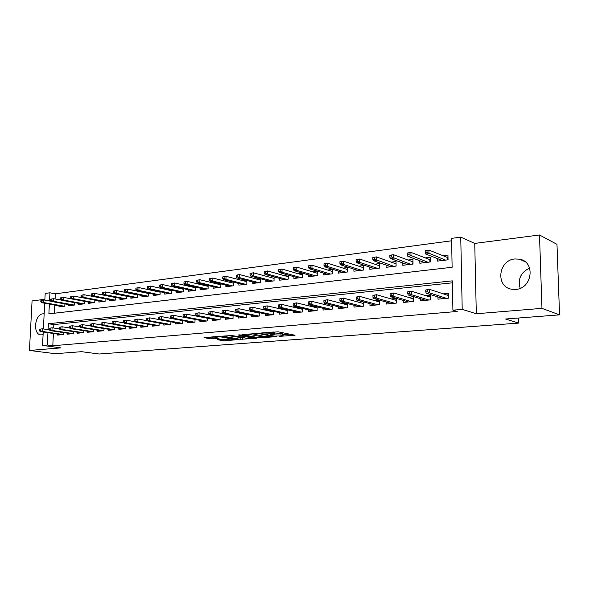 <?xml version="1.0" encoding="UTF-8"?>
<svg xmlns="http://www.w3.org/2000/svg" width="589" height="589" viewBox="0 0 589 589"><rect width="100%" height="100%" fill="white"/><g stroke="black" fill="none" stroke-linecap="round" stroke-linejoin="round"><path stroke-width="0.88" d="M279.046 336.378L295.045 335.244L278.214 331.828L261.538 332.962L272.302 333.234L274.562 334.029L270.498 334.743L282.308 335.163L283.132 335.671L279.046 336.378M44.146 313.812L42.997 313.812C34.589 314.261 32.579 334.442 40.921 334.913L43.1 334.67M515.758 289.405C532.39 288.647 535.71 261.678 519.527 259.175L514.867 258.969C498.228 260.147 495.364 286.895 511.679 289.221L515.758 289.405M217.15 339.662L223.813 340.795L238.383 339.617L218.747 336.378L204.081 337.622L210.354 338.793L219.034 338.292L214.941 337.188C216.597 336.768 219.027 336.739 222.23 337.107L234.326 339.5C232.677 339.912 230.277 339.941 227.133 339.588L223.128 339.19L217.15 339.662M53.4 333.484L52.804 345.75L47.319 345.021L42.548 345.434L43.233 331.99M559.55 314.857L541.961 308.356L539.502 234.989L556.98 244.332L559.55 314.857L505.612 319.01L518.497 323.111L99.232 354.011L81.54 351.685L55.329 353.702L29.45 350.455L60.939 347.871L42.548 345.434M539.502 234.989L474.741 243.412L476.31 313.753L541.961 308.356M476.31 313.753L462.203 309.372L452.919 310.167L452.374 280.85L48.386 323.736L48.092 329.663M52.804 345.75L457.197 311.471L452.919 310.167M259.27 337.828L276.948 336.643L259.918 333.3L242.02 334.559L259.27 337.828L259.293 336.26L263.084 336.209M256.775 338.255L240.202 339.301L222.752 336.113L231.72 335.575L240.916 336.908L245.65 336.474L238.081 334.986L239.833 334.846L256.782 337.939M44.897 299.264L32.071 300.927L29.45 350.455M112.455 296.768L111.998 296.819M123.381 295.406L122.726 295.487M134.528 294.021L133.666 294.132M145.895 292.608L144.82 292.74M157.491 291.165L156.195 291.327M169.33 289.7L167.799 289.891M181.412 288.198L179.63 288.419M193.744 286.659L191.712 286.917M206.334 285.098L204.044 285.385M219.196 283.5L216.634 283.817M232.338 281.866L229.489 282.219M245.768 280.195L242.616 280.585M259.484 278.494L256.031 278.921M273.517 276.749L269.74 277.22M287.859 274.967L283.743 275.475M302.525 273.141L298.071 273.694M308.393 274.849L308.378 276.72L317.243 275.645L317.265 271.308L312.715 271.875M323.228 272.987L323.221 274.923L332.292 273.826L332.299 269.438L327.69 270.012M338.403 271.073L338.403 273.09L347.679 271.963L347.679 267.531L343.019 268.113M353.93 269.121L353.937 271.205L363.435 270.056L363.42 265.573L358.701 266.162M369.826 267.111L369.833 269.283L379.559 268.105L379.53 263.57L374.751 264.166M386.097 265.057L386.112 267.318L396.066 266.11L396.022 261.523L391.192 262.12M402.758 262.937L402.78 265.3L412.977 264.063L412.918 259.418L408.022 260.029M419.824 260.765L419.854 263.231L430.301 261.965L430.228 257.268L425.273 257.886M437.921 296.93L437.958 299.168L448.737 298.144L448.649 293.329L443.296 293.852M420.31 298.689L420.34 300.832L430.853 299.838L430.787 295.074L425.486 295.597M403.134 300.405L403.156 302.452L413.412 301.487L413.36 296.782L408.118 297.29M386.362 302.069L386.377 304.042L396.39 303.092L396.353 298.446L391.162 298.954M369.988 303.696L369.995 305.588L379.772 304.66L379.75 300.199M353.996 305.271L353.996 307.097L363.553 306.192L363.538 301.936M338.373 306.817L338.366 308.577L347.701 307.694L347.701 303.615M323.103 308.319L323.096 310.02L332.218 309.159L332.225 305.249M308.18 309.785L308.172 311.426L317.088 310.587L317.103 306.84M293.587 311.213L293.58 312.803L302.29 311.986L302.319 308.386M279.319 312.612L279.304 314.151L287.83 313.348L287.859 309.888M265.367 313.974L265.344 315.476L273.686 314.688L273.723 311.353M251.709 315.306L251.687 316.764L259.845 315.991L259.889 312.781M238.346 316.61L238.317 318.023L246.305 317.272L246.357 314.173M225.263 317.883L225.234 319.26L233.053 318.524L233.111 315.527M212.452 319.135L212.423 320.475L220.08 319.746L220.139 316.853M199.914 320.35L199.877 321.66L207.38 320.946L207.438 318.148M187.626 321.542L187.589 322.816L194.937 322.124L195.003 319.407L173.829 315.38L173.74 318.31L194.341 322.183M175.588 322.713L175.551 323.957L182.745 323.28L182.818 320.644M163.794 323.854L163.757 325.069L170.81 324.406L170.884 321.852M152.234 324.981L152.198 326.166L159.104 325.511L159.185 323.03M140.896 326.078L140.859 327.234L147.633 326.593L147.714 324.186M129.786 327.153L129.749 328.287L136.39 327.653L136.471 325.319M118.89 328.206L118.845 329.317L125.361 328.699L125.442 326.424M108.199 329.236L108.155 330.326L114.546 329.722L114.634 327.506M97.708 330.252L97.664 331.312L103.936 330.724L104.025 328.566M87.422 331.246L87.378 332.284L93.526 331.703L93.614 329.604M77.321 332.218L77.277 333.241L83.314 332.667L83.402 330.62M67.404 333.175L67.36 334.177L73.286 333.617L73.382 331.622M452.411 282.823L53.842 324.591L53.673 328.029M379.404 300.103L374.619 300.567M362.78 301.73L358.458 302.15M346.553 303.313L342.673 303.696M330.701 304.866L327.248 305.205M315.225 306.376L312.177 306.678M300.103 307.856L297.452 308.121M285.326 309.306L283.044 309.527M270.881 310.712L268.952 310.904M256.76 312.096L255.17 312.251M242.948 313.451L241.689 313.569M229.438 314.769L228.488 314.865M216.215 316.065L215.567 316.124M63.538 332.594L63.443 334.545L57.626 335.097L57.678 334.118M451.638 240.791L55.351 293.823L55.101 298.962M54.799 305.05L54.402 313.215M437.31 258.534L437.347 261.118L448.052 259.823L447.971 255.066L442.95 255.685M302.569 273.156L302.54 277.426L293.867 278.479L293.889 276.661M288.198 275.063L288.154 279.171L279.679 280.195L279.694 278.442M274.135 276.918L274.084 280.872L265.794 281.873L265.816 280.173M260.375 278.73L260.323 282.536L252.21 283.515L252.232 281.866M246.916 280.497L246.85 284.163L238.906 285.128L238.935 283.523M233.737 282.219L233.671 285.761L225.889 286.703L225.926 285.15M220.831 283.898L220.757 287.322L213.144 288.242L213.174 286.733M208.197 285.54L208.116 288.853L200.658 289.751L200.694 288.286M195.82 287.145L195.739 290.348L188.428 291.231L188.465 289.803M183.694 288.713L183.606 291.82L176.442 292.681L176.486 291.29M171.804 290.244L171.716 293.256L164.699 294.102L164.743 292.74M160.156 291.746L160.068 294.669L153.192 295.501L153.236 294.169M148.745 293.212L148.649 296.046L141.905 296.863L141.949 295.568M137.546 294.647L137.451 297.401L130.832 298.203L130.883 296.937M126.569 296.053L126.466 298.733L119.979 299.514L120.031 298.277M115.797 297.43L115.694 300.037L109.333 300.802L109.377 299.595M105.232 298.785L105.129 301.31L98.886 302.069L98.93 300.883M94.866 300.103L94.763 302.569L88.63 303.313L88.681 302.15M84.691 301.399L84.58 303.799L78.565 304.528L78.617 303.394M74.7 302.665L74.597 305.006L68.692 305.72L68.744 304.609M64.893 303.909L64.79 306.192L58.988 306.898L59.04 305.801M518.497 323.111L518.342 318.031M44.852 300.14L45.191 293.432L49.932 292.792L49.52 300.986M55.351 293.823L49.932 292.792M49.366 304.079L48.88 313.856L452.124 267.266L451.594 238.368L460.753 237.131L462.203 309.372M474.741 243.412L460.753 237.131M43.387 328.957L44.69 303.247M47.937 332.682L47.319 345.021M53.842 324.591L48.386 323.736M520.183 288.293C517.628 279.164 520.772 272.42 529.629 268.054M283.132 335.421L283.147 334.073L282.33 333.558L282.308 335.163M274.577 333.006L282.33 333.558M274.57 333.772L274.584 332.417L273.885 331.916M283.14 334.64L289.854 334.118M247.395 334.059L259.293 336.26M273.642 336.621L259.16 333.646L253.771 334.11L264.8 336.533L273.642 336.621M243.691 337.725L242.366 337.828L242.337 339.367M228.201 335.612L242.366 337.828M245.871 338.115C249.044 338.484 251.496 338.454 253.218 338.02L246.379 336.82L241.659 337.254L245.871 338.115M209.596 337.114L214.941 337.129M222.208 339.264L224.777 339.205M446.44 257.084L448.001 256.892M425.206 250.723L425.229 252.674L427.047 252.438L427.018 250.487L425.206 250.723L428.917 250.082L428.969 253.594L425.7 254.006L442.368 260.507M427.047 252.438L445.571 260.117M447.449 259.896L447.404 257.467L448.008 257.062M427.018 250.487L428.917 250.082L447.404 257.467M425.7 254.006L425.229 252.674M442.346 298.343L442.354 298.748M448.678 294.824L446.801 295.008M425.751 289.979L425.773 291.96L427.607 291.776L427.577 289.795L425.751 289.979L429.484 289.317L429.536 292.873L446.55 298.351M448.126 298.203L448.074 295.42L429.484 289.317L427.577 289.795M427.607 291.776L429.536 292.873L426.245 293.204L443.326 298.66M425.773 291.96L426.245 293.204M448.678 295.008L448.074 295.42M428.836 259.248L430.257 259.072M407.286 253.042L407.308 254.963L409.075 254.735L409.053 252.806L407.286 253.042L410.96 252.409L410.997 255.876L407.809 256.281L424.809 262.635M409.075 254.735L427.938 262.252M429.86 262.024L429.823 259.624L430.264 259.329M409.053 252.806L410.96 252.409L429.823 259.624M407.809 256.281L407.308 254.963M411.652 261.361L412.941 261.199M389.808 255.302L389.822 257.202L391.552 256.981L391.538 255.074L389.808 255.302L393.445 254.676L393.474 258.1L390.367 258.49L407.676 264.704M391.552 256.981L410.732 264.336M412.69 264.1L412.948 261.538M391.538 255.074L393.445 254.676L412.661 261.73M390.367 258.49L389.822 257.202M394.88 263.423L396.044 263.283M372.763 257.503L372.771 259.381L374.457 259.167L374.449 257.283L372.763 257.503L376.364 256.885L376.386 260.272L373.352 260.655L390.949 266.729M374.457 259.167L393.931 266.368M395.926 266.125L396.044 263.695M374.449 257.283L376.364 256.885L395.904 263.784M373.352 260.655L372.771 259.381M378.499 265.44L379.537 265.315M356.131 259.653L356.139 261.516L357.781 261.302L357.773 259.44L356.131 259.653L359.695 259.042L359.702 262.385L356.75 262.76L374.611 268.709M357.781 261.302L359.702 262.385L377.527 268.356M357.773 259.44L359.695 259.042L379.544 265.794M356.75 262.76L356.139 261.516M430.809 296.554L429.064 296.723M407.706 291.82L407.721 293.771L409.51 293.594L409.488 291.636L407.706 291.82L411.402 291.165L411.439 294.677L428.799 300.029M430.412 299.875L430.375 297.128L411.402 291.165L409.488 291.636M409.51 293.594L411.439 294.677L408.236 294.993L425.656 300.331M407.721 293.771L408.236 294.993M430.809 296.827L430.375 297.128M413.375 298.24L411.763 298.395M390.109 293.609L390.124 295.538L391.862 295.361L391.847 293.432L390.109 293.609L393.769 292.961L393.798 296.429L411.483 301.664M413.125 301.509L413.095 298.8L393.769 292.961L391.847 293.432M391.862 295.361L393.798 296.429L390.669 296.738L408.413 301.958M390.124 295.538L390.669 296.738M396.368 299.882L394.873 300.029M372.947 295.354L372.955 297.261L374.656 297.092L374.648 295.177L372.947 295.354L376.57 294.714L376.592 298.137L394.578 303.261M396.25 303.107L396.228 300.419L376.57 294.714L374.648 295.177M374.656 297.092L376.592 298.137L373.536 298.446L391.582 303.549M372.955 297.261L373.536 298.446M379.758 301.494L378.388 301.627M356.205 297.055L356.212 298.94L357.869 298.77L357.862 296.885L356.205 297.055L359.798 296.422L359.805 299.808L378.072 304.822M357.862 296.885L359.798 296.422L379.758 302.01M357.869 298.77L359.805 299.808L356.824 300.103L375.141 305.102M356.212 298.94L356.824 300.103M362.5 267.406L363.42 267.296M339.897 261.752L339.897 263.592L341.502 263.386L341.502 261.545L339.897 261.752L343.424 261.148L343.424 264.454L340.538 264.822L358.657 270.638M341.502 263.386L343.424 264.454L361.506 270.292M341.502 261.545L343.424 261.148L363.42 267.708M340.538 264.822L339.897 263.592M363.538 303.063L362.287 303.18M339.868 298.719L339.868 300.581L341.487 300.419L341.487 298.557L339.868 298.719L343.424 298.093L343.424 301.435L361.955 306.346M341.487 298.557L343.424 298.093L363.538 303.526M341.487 300.419L343.424 301.435L340.516 301.73L359.099 306.619M339.868 300.581L340.516 301.73M343.041 272.53L324.716 266.832L324.038 265.617L325.607 265.418L325.614 263.6L324.046 263.806L324.038 265.617M346.869 269.328L347.679 269.232M324.046 263.806L327.543 263.202L327.536 266.471L345.853 272.184M325.607 265.418L327.536 266.471L324.716 266.832M325.614 263.6L327.543 263.202L347.679 269.585M347.701 304.594L346.553 304.704M323.921 300.338L323.913 302.179L325.496 302.024L325.496 300.176L323.921 300.338L327.44 299.72L327.432 303.026L346.214 307.833M325.496 300.176L327.44 299.72L347.701 305.006M325.496 302.024L327.432 303.026L324.591 303.313L343.416 308.099M323.913 302.179L324.591 303.313M331.592 271.212L332.292 271.124M308.57 265.808L308.555 267.597L310.086 267.406L310.101 265.61L308.57 265.808L312.03 265.212L312.015 268.444L309.254 268.79L327.837 274.364M310.086 267.406L312.015 268.444L330.554 274.04M310.101 265.61L312.03 265.212L332.292 271.426M309.254 268.79L308.555 267.597M332.225 306.096L331.18 306.192M308.349 301.921L308.334 303.74L309.88 303.585L309.888 301.767L308.349 301.921L311.831 301.31L311.817 304.579L330.827 309.284M309.888 301.767L311.831 301.31L332.225 306.457M309.88 303.585L311.817 304.579L309.041 304.859L328.095 309.542M308.334 303.74L309.041 304.859M316.661 273.046L317.257 272.972M293.447 267.759L293.432 269.534L294.927 269.342L294.942 267.568L293.447 267.759L296.878 267.17L296.849 270.366L294.161 270.712L312.943 276.167M294.927 269.342L296.849 270.366L315.601 275.843M294.942 267.568L296.878 267.17L317.257 273.222M294.161 270.712L293.432 269.534M317.096 307.554L316.153 307.649M293.138 303.475L293.123 305.271L294.625 305.117L294.64 303.32L293.138 303.475L296.591 302.864L296.561 306.096L315.792 310.705M294.64 303.32L296.591 302.864L317.096 307.878M294.625 305.117L296.561 306.096L293.852 306.368L313.12 310.963M293.123 305.271L293.852 306.368M302.054 274.842L302.555 274.783M278.671 269.674L278.649 271.426L280.114 271.242L280.136 269.482L278.671 269.674L282.065 269.092L282.035 272.251L279.4 272.582L298.38 277.927M280.114 271.242L282.035 272.251L300.979 277.618M280.136 269.482L282.065 269.092L302.555 274.989M279.4 272.582L278.649 271.426M302.312 308.989L301.465 309.07M278.28 304.984L278.258 306.759L279.731 306.611L279.746 304.837L278.28 304.984L281.697 304.38L281.66 307.583L301.089 312.096M279.746 304.837L281.697 304.38L302.312 309.269M279.731 306.611L281.66 307.583L279.017 307.841L298.476 312.339M278.258 306.759L279.017 307.841M287.778 276.602L288.183 276.55M264.233 271.536L264.203 273.274L265.639 273.09L265.661 271.352L264.233 271.536L267.59 270.962L267.553 274.084L264.984 274.415L284.141 279.657M265.639 273.09L267.553 274.084L286.681 279.348M265.661 271.352L267.59 270.962L288.176 276.712M264.984 274.415L264.203 273.274M287.859 310.388L287.101 310.462M263.754 306.464L263.732 308.216L265.168 308.076L265.19 306.317L263.754 306.464L267.141 305.868L267.097 309.026L286.71 313.451M265.19 306.317L267.141 305.868L287.859 310.631M265.168 308.076L267.097 309.026L264.513 309.284L284.156 313.694M263.732 308.216L264.513 309.284M250.111 273.362L250.082 275.085L251.481 274.901L251.51 273.186L250.111 273.362L253.447 272.795L253.395 275.888L250.877 276.204L270.204 281.343M251.481 274.901L253.395 275.888L272.692 281.041M251.51 273.186L253.447 272.795L274.113 278.406M250.877 276.204L250.082 275.085M273.716 311.758L273.046 311.817M249.559 307.907L249.53 309.645L250.936 309.505L250.966 307.76L249.559 307.907L252.909 307.318L252.858 310.44L272.648 314.784M250.966 307.76L252.909 307.318L273.716 311.971M250.936 309.505L252.858 310.44L250.332 310.697L270.152 315.019M249.53 309.645L250.332 310.697M236.307 275.151L236.27 276.852L237.639 276.675L237.669 274.975L236.307 275.151L239.605 274.584L239.554 277.64L237.095 277.956L256.568 282.992M237.639 276.675L239.554 277.64L259.005 282.698M237.669 274.975L239.605 274.584L260.36 280.062M237.095 277.956L236.27 276.852M259.889 313.09L259.3 313.149M235.674 309.321L235.644 311.036L237.021 310.896L237.05 309.181L235.674 309.321L238.994 308.732L238.943 311.824L258.895 316.079M237.05 309.181L238.994 308.732L259.882 313.274M237.021 310.896L238.943 311.824L236.469 312.074L256.451 316.315M235.644 311.036L236.469 312.074M222.797 276.896L222.767 278.575L224.1 278.406L224.137 276.727L222.797 276.896L226.073 276.337L226.007 279.363L223.599 279.665L243.228 284.605M224.1 278.406L226.007 279.363L245.606 284.318M224.137 276.727L226.073 276.337L246.894 281.689M223.599 279.665L222.767 278.575M246.349 314.401L245.849 314.452M222.097 310.697L222.068 312.398L223.408 312.266L223.445 310.565L222.097 310.697L225.388 310.123L225.329 313.179L245.429 317.353M223.445 310.565L225.388 310.123L246.349 314.555M223.408 312.266L225.329 313.179L222.907 313.422L243.036 317.581M222.068 312.398L222.907 313.422M209.588 278.604L209.544 280.268L210.855 280.099L210.891 278.435L209.588 278.604L212.828 278.052L212.762 281.041L210.406 281.343L230.159 286.188M210.855 280.099L212.762 281.041L232.493 285.901M210.891 278.435L212.828 278.052L233.715 283.28M210.406 281.343L209.544 280.268M233.104 315.682L232.677 315.726M208.823 312.052L208.778 313.731L210.096 313.598L210.133 311.912L208.823 312.052L212.077 311.478L212.011 314.504L232.25 318.597M210.133 311.912L212.077 311.478L233.104 315.814M210.096 313.598L212.011 314.504L209.647 314.74L229.909 318.818M208.778 313.731L209.647 314.74M196.652 280.276L196.616 281.925L197.897 281.763L197.933 280.114L196.652 280.276L199.87 279.731L199.796 282.691L197.492 282.985L217.37 287.734M197.897 281.763L199.796 282.691L219.653 287.454M197.933 280.114L199.87 279.731L220.809 284.833M197.492 282.985L196.616 281.925M195.82 313.37L195.784 315.034L197.072 314.909L197.109 313.238L195.82 313.37L199.053 312.803L198.979 315.8L219.351 319.82M197.109 313.238L199.053 312.803L220.139 317.044M197.072 314.909L198.979 315.8L196.667 316.028L217.054 320.033M195.784 315.034L196.667 316.028M183.996 281.917L183.952 283.545L185.211 283.383L185.255 281.756L183.996 281.917L187.184 281.373L187.103 284.303L184.85 284.59L204.839 289.251M185.211 283.383L187.103 284.303L207.078 288.978M185.255 281.756L187.184 281.373L208.175 286.364M184.85 284.59L183.952 283.545M183.105 314.666L183.061 316.315L184.32 316.19L184.364 314.541L183.105 314.666L186.308 314.106L186.227 317.066L206.717 321.012M184.364 314.541L186.308 314.106L207.438 318.251M184.32 316.19L186.227 317.066L183.959 317.294L204.471 321.226M183.061 316.315L183.959 317.294M171.605 283.515L171.561 285.128L172.783 284.973L172.835 283.361L171.605 283.515L174.764 282.978L174.675 285.879L172.467 286.158L192.566 290.73M172.783 284.973L174.675 285.879L194.76 290.465M172.835 283.361L174.764 282.978L195.798 287.866M172.467 286.158L171.561 285.128M170.655 315.932L173.829 315.38L170.655 315.932L170.604 317.559L171.841 317.442L171.885 315.807M171.841 317.442L173.74 318.31L171.524 318.531L192.139 322.389M170.604 317.559L171.524 318.531M159.472 285.091L159.42 286.681L160.62 286.526L160.672 284.929L159.472 285.091L162.601 284.553L162.512 287.425L160.348 287.697L180.543 292.188M160.62 286.526L162.512 287.425L182.686 291.93M160.672 284.929L162.601 284.553L183.672 289.332M160.348 287.697L159.42 286.681M158.463 317.169L158.412 318.789L159.619 318.664L159.671 317.051L158.463 317.169L161.607 316.624L161.519 319.525L182.215 323.324M159.671 317.051L161.607 316.624L171.465 318.465M159.619 318.664L161.519 319.525L159.347 319.739L180.057 323.53M158.412 318.789L159.347 319.739M147.589 286.622L147.53 288.205L148.708 288.05L148.759 286.475L147.589 286.622L150.688 286.092L150.593 288.941L148.472 289.206L168.756 293.616M148.708 288.05L150.593 288.941L170.862 293.359M148.759 286.475L150.688 286.092L171.789 290.775M148.472 289.206L147.53 288.205M146.521 318.384L146.47 319.982L147.655 319.864L147.706 318.266L146.521 318.384L149.643 317.839L149.547 320.718L170.339 324.451M147.706 318.266L149.643 317.839L159.199 319.591M147.655 319.864L149.547 320.718L147.419 320.931L168.226 324.649M146.47 319.982L147.419 320.931M135.941 288.131L135.882 289.692L137.038 289.545L137.097 287.984L135.941 288.131L139.011 287.609L138.916 290.421L136.839 290.686L157.204 295.015M137.038 289.545L138.916 290.421L159.266 294.765M137.097 287.984L139.011 287.609L160.149 292.188M136.839 290.686L135.882 289.692M134.829 319.577L134.771 321.16L135.926 321.042L135.985 319.459L134.829 319.577L137.914 319.039L137.819 321.881L158.691 325.548M135.985 319.459L137.914 319.039L147.184 320.696M135.926 321.042L137.819 321.881L135.735 322.087L156.622 325.746M134.771 321.16L135.735 322.087M124.529 289.604L124.47 291.157L125.604 291.01L125.663 289.457L124.529 289.604L127.577 289.089L127.474 291.872L125.435 292.129L145.873 296.385M125.604 291.01L127.474 291.872L147.898 296.142M125.663 289.457L127.577 289.089L148.73 293.572M125.435 292.129L124.47 291.157M123.366 320.74L123.307 322.308L124.441 322.198L124.5 320.63L123.366 320.74L126.429 320.21L126.326 323.022L147.279 326.63M124.5 320.63L126.429 320.21L135.418 321.785M124.441 322.198L126.326 323.022L124.279 323.228L145.247 326.821M123.307 322.308L124.279 323.228M113.346 291.054L113.287 292.586L114.391 292.446L114.457 290.907L113.346 291.054L116.364 290.539L116.261 293.3L114.266 293.55L134.771 297.725M114.391 292.446L116.261 293.3L136.751 297.489M114.457 290.907L116.364 290.539L137.539 294.934M114.266 293.55L113.287 292.586M112.138 321.888L112.079 323.435L113.191 323.324L113.25 321.771L112.138 321.888L115.172 321.358L115.069 324.141L136.088 327.683M113.25 321.771L115.172 321.358L123.881 322.853M113.191 323.324L115.069 324.141L113.059 324.348L134.093 327.874M112.079 323.435L113.059 324.348M102.383 292.468L102.324 293.992L103.406 293.852L103.473 292.328L102.383 292.468L105.379 291.96L105.269 294.691L103.311 294.942L123.874 299.043M103.406 293.852L105.269 294.691L125.825 298.807M103.473 292.328L105.379 291.96L126.561 296.267M103.311 294.942L102.324 293.992M101.131 323.008L101.065 324.539L102.155 324.429L102.221 322.897L101.131 323.008L104.143 322.477L104.025 325.246L125.111 328.721M102.221 322.897L104.143 322.477L112.58 323.898M102.155 324.429L104.025 325.246L102.066 325.437L123.16 328.905M101.065 324.539L102.066 325.437M91.634 293.859L91.567 295.369L92.635 295.229L92.701 293.72L91.634 293.859L94.601 293.351L94.49 296.061L92.569 296.304L113.191 300.338M92.635 295.229L94.49 296.061L115.098 300.11M92.701 293.72L94.601 293.351L115.79 297.578M92.569 296.304L91.567 295.369M90.338 324.105L90.272 325.621L91.339 325.518L91.405 323.994L90.338 324.105L93.32 323.582L93.202 326.321L114.347 329.737M91.405 323.994L93.32 323.582L101.499 324.929M91.339 325.518L93.202 326.321L91.28 326.512L112.433 329.921M90.272 325.621L91.28 326.512M81.091 295.222L81.024 296.716L82.07 296.584L82.136 295.089L81.091 295.222L84.036 294.721L83.918 297.401L82.04 297.644L102.707 301.605M82.07 296.584L83.918 297.401L104.577 301.377M82.136 295.089L84.036 294.721L105.225 298.866M82.04 297.644L81.024 296.716M70.754 296.561L70.68 298.041L71.711 297.909L71.777 296.429L70.754 296.561L73.669 296.061L73.551 298.719L71.703 298.954L92.414 302.849M71.711 297.909L73.551 298.719L94.255 302.628M71.777 296.429L73.669 296.061L94.866 300.125M71.703 298.954L70.68 298.041M60.608 297.872L60.534 299.337L61.543 299.205L61.617 297.739L60.608 297.872L63.502 297.379L63.376 300.015L61.565 300.243L82.32 304.071M61.543 299.205L63.376 300.015L84.124 303.858M61.617 297.739L63.502 297.379L71.659 298.917M61.565 300.243L60.534 299.337M79.751 325.18L79.684 326.689L80.737 326.578L80.803 325.069L79.751 325.18L82.71 324.664L82.593 327.374L103.789 330.738M80.803 325.069L82.71 324.664L90.64 325.945M80.737 326.578L82.593 327.374L80.708 327.565L101.904 330.915M79.684 326.689L80.708 327.565M69.377 326.232L69.303 327.727L70.334 327.624L70.4 326.129L69.377 326.232L72.307 325.724L72.189 328.412L93.423 331.717M70.4 326.129L72.307 325.724L79.986 326.939M70.334 327.624L72.189 328.412L70.334 328.596L91.582 331.887M69.303 327.727L70.334 328.596M59.194 327.27L59.121 328.75L60.13 328.647L60.203 327.167L59.194 327.27L62.103 326.762L61.978 329.42L83.255 332.675M60.203 327.167L62.103 326.762L69.539 327.926M60.13 328.647L61.978 329.42L60.159 329.604L81.444 332.844M59.121 328.75L60.159 329.604M50.654 299.16L50.58 300.611L51.567 300.486L51.641 299.035L50.654 299.16L53.525 298.675L53.4 301.281L51.626 301.502L72.403 305.271M51.567 300.486L53.4 301.281L74.177 305.058M51.641 299.035L53.525 298.675L61.447 300.132M51.626 301.502L50.58 300.611M49.204 328.287L49.13 329.752L50.124 329.649L50.198 328.183L49.204 328.287L52.09 327.786L51.965 330.422L73.272 333.617M50.198 328.183L52.09 327.786L59.29 328.89M50.124 329.649L51.965 330.422L50.175 330.598L71.497 333.786M49.13 329.752L50.175 330.598M40.884 300.427L40.81 301.863L41.782 301.737L41.856 300.302L40.884 300.427L43.733 299.941L43.608 302.525L41.863 302.746L62.67 306.449M41.782 301.737L43.608 302.525L64.407 306.243M41.856 300.302L43.733 299.941L51.42 301.332M41.863 302.746L40.81 301.863M39.404 329.288L39.323 330.738L40.302 330.635L40.376 329.185L39.404 329.288L42.268 328.787L42.136 331.393L63.443 334.545M40.376 329.185L42.268 328.787L49.233 329.833M40.302 330.635L42.136 331.393L40.383 331.57L61.727 334.707M39.323 330.738L40.383 331.57M280.953 333.293L280.938 334.898M273.833 334.25L273.833 334.662M273.73 331.924L273.708 333.507M272.317 332.041L272.302 333.234M265.102 332.623L265.102 332.991M261.457 336.334L261.435 337.902M273.9 335.958L273.9 336.429M259.16 333.219L259.16 333.646M240.231 337.755L240.202 339.301M245.363 335.855L245.355 336.312M252.475 337.151L252.467 337.607M248.573 336.444L248.565 336.893M246.393 336.047L246.379 336.82M233.538 338.66L233.531 339.087M222.237 336.68L222.23 337.107M212.533 337.328L212.504 338.866M210.391 337.254L210.354 338.793M223.842 339.279L223.813 340.795M221.729 339.301L221.7 340.729M519.527 259.175L525.057 261.707M274.091 335.988L274.084 336.488M253.778 333.543L253.771 334.11M245.657 335.907L245.65 336.4M253.226 337.291L253.218 337.828M241.667 336.849L241.659 337.254M234.341 338.8L234.326 339.323M214.948 336.68L214.941 337.188"/></g></svg>
